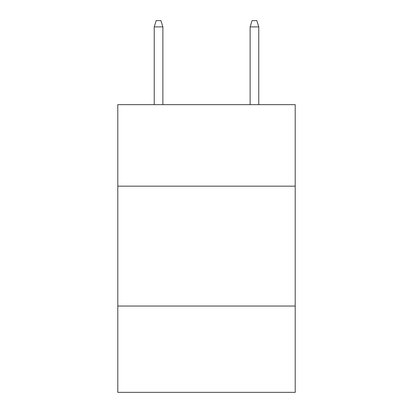 <?xml version="1.0" encoding="UTF-8"?>
<svg xmlns="http://www.w3.org/2000/svg" width="413" height="413" viewBox="0 0 413 413"><rect width="100%" height="100%" fill="white"/><g stroke="black" fill="none" stroke-linecap="round" stroke-linejoin="round"><path stroke-width="0.62" d="M295.207 186.17L295.207 104.654L117.793 104.654L117.793 186.17L295.207 186.17L295.207 392.35L117.793 392.35L117.793 186.17M295.207 306.043L117.793 306.043M162.867 104.654L162.867 26.881L154.235 26.881L154.235 104.654M154.235 26.881L156.155 20.65L160.946 20.65L162.867 26.881M250.133 26.881L252.054 20.65L256.845 20.65L258.765 26.881L250.133 26.881L250.133 104.654M258.765 26.881L258.765 104.654"/></g></svg>
